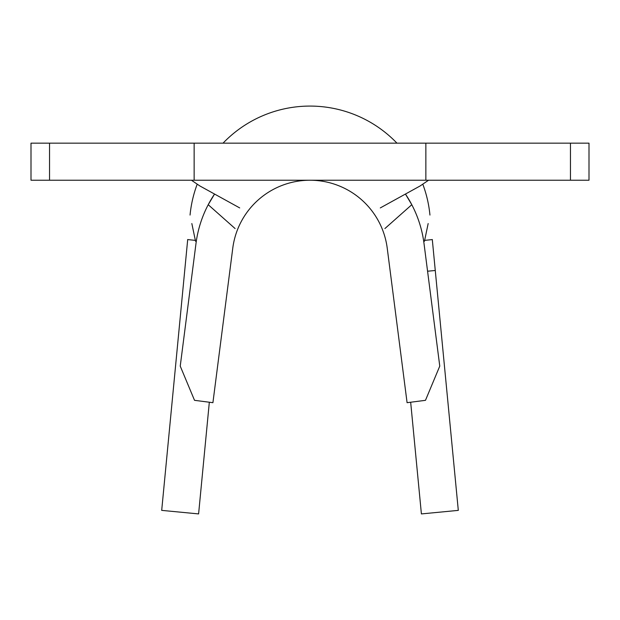 <?xml version="1.0" encoding="UTF-8"?>
<svg xmlns="http://www.w3.org/2000/svg" width="620" height="620" viewBox="0 0 620 620"><rect width="100%" height="100%" fill="white"/><g stroke="black" fill="none" stroke-linecap="round" stroke-linejoin="round"><path stroke-width="0.93" d="M235.104 228.563L208.212 204.708A114.94 114.94 0 0 0 195.998 243.443L180.234 366.118L194.525 400.326L212.916 402.69L232.771 248.171A77.864 77.864 0 0 1 387.229 248.171L407.084 402.69L425.475 400.326L439.766 366.118L424.003 243.443A114.94 114.94 0 0 0 411.789 204.708L384.896 228.563M570.462 143.158L570.462 180.234L589 180.234L589 143.158L49.538 143.158L49.538 180.234L31 180.234L31 143.158L49.538 143.158M570.462 180.234L49.538 180.234M239.7 207.917L199.911 185.977L191.441 180.234M380.3 207.917L420.089 185.977L428.56 180.234M208.212 204.708A114.94 114.94 0 0 1 214.458 194.192A114.94 114.94 0 0 0 208.212 204.708L214.559 194.052M405.441 194.052L411.789 204.708A114.94 114.94 0 0 0 405.534 194.192A114.94 114.94 0 0 1 411.789 204.708M195.548 241.273L191.836 223.549M424.452 241.273L428.164 223.549M190.053 215.062A120.497 120.497 0 0 1 197.152 184.334M223.045 143.158A120.497 120.497 0 0 1 396.955 143.158M422.848 184.334A120.497 120.497 0 0 1 429.947 215.062M432.295 239.498L435.271 270.483L427.568 271.219M209.328 402.233L198.601 513.918L161.696 510.376L187.705 239.498M410.673 402.233L421.399 513.918L458.304 510.376L435.271 270.483M425.863 180.234L425.863 143.158M194.138 180.234L194.138 143.158M432.303 239.576L424.638 240.382M195.362 240.382L187.697 239.576"/></g></svg>
